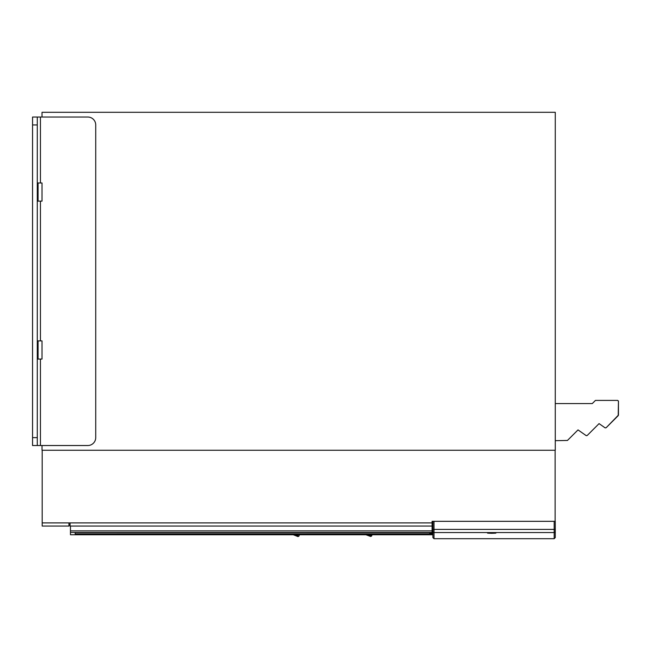 <?xml version="1.0" encoding="UTF-8"?>
<svg xmlns="http://www.w3.org/2000/svg" width="651" height="651" viewBox="0 0 651 651"><rect width="100%" height="100%" fill="white"/><g stroke="black" fill="none" stroke-linecap="round" stroke-linejoin="round"><path stroke-width="0.98" d="M555.279 440.686L567.46 440.45L578.015 429.904L586.169 435.609L587.178 435.519L599.075 423.622L605.096 427.845L606.114 427.756L618.45 415.086L618.45 401.203L617.661 400.414L595.437 400.414L592.28 403.571L555.279 403.571M618.45 401.203L618.222 415.647L606.114 427.756L605.218 427.91L606.114 427.756M567.46 440.45L578.015 429.904L586.169 435.609L587.178 435.519L586.291 435.682M599.075 423.622L605.096 427.845M618.426 401L617.661 400.414L618.426 401M618.45 415.086L618.222 415.647M554.172 521.329L554.172 529.401L555.279 529.401L555.279 521.329L432.101 521.329L432.891 521.329L432.891 537.596L432.891 529.401L433.997 529.401L433.997 532.551A1.107 1.107 180 0 1 432.891 531.452M555.124 521.329L555.124 450.264M42.185 450.264L42.185 526.065L68.949 526.065L68.949 522.908L70.056 522.908L70.056 526.065L432.101 526.065L432.101 521.329M70.056 524.958L68.949 524.958M299.59 534.276L298.964 536.131L295.416 534.748M297.971 536.587L293.243 534.748L297.971 536.587L298.964 536.131M372.234 534.276L371.656 536.001L368.328 534.748M365.927 534.748L370.671 536.481L371.656 536.009M369.174 535.089L367.18 534.748M491.717 532.835C497.315 532.998 497.315 533.153 491.717 533.307C497.315 533.153 497.315 532.998 491.717 532.835C486.11 532.998 486.11 533.153 491.717 533.307C486.11 533.153 486.11 532.998 491.717 532.835M555.279 529.401L555.279 531.452A1.107 1.107 0 0 1 554.172 532.551L433.997 532.551L433.997 538.694L554.172 538.694L554.172 529.401L433.997 529.401L433.997 521.329L432.891 521.329M555.279 531.452L555.279 537.596L554.172 538.694M75.191 533.91L75.191 532.608L75.191 533.91L429.953 533.91L431.312 533.893L429.733 532.608M430.523 532.616L430.523 533.104M431.239 532.64L431.312 533.893M75.191 532.608L431.271 532.64M70.454 526.065L70.454 530.874L432.101 530.874L432.101 526.065M70.454 530.874L70.454 532.453L432.101 532.453L432.101 534.748L70.454 534.748L70.454 532.453M432.101 530.874L432.101 532.453M37.286 445.52L37.286 124.935L32.55 124.935L32.55 445.52L87.82 445.52A7.893 7.893 0 0 0 95.721 437.627L95.721 124.935A7.893 7.893 0 0 0 87.82 117.042L40.443 117.042L40.443 182.972M37.286 124.935L37.286 117.042L32.55 117.042L32.55 124.935M37.286 117.042L40.443 117.042M37.286 182.182A0.789 0.789 180 0 0 38.075 182.972L42.022 182.972L42.022 201.135L38.075 201.135A0.789 0.789 0 0 0 37.286 201.924M37.286 340.107A0.789 0.789 180 0 0 38.075 340.896L42.022 340.896L42.022 359.059L38.075 359.059A0.789 0.789 0 0 0 37.286 359.848M42.022 445.52L42.022 450.264L555.279 450.264L555.279 112.306L42.022 112.306L42.022 117.042M42.185 522.908L68.949 522.908M70.056 522.908L432.101 522.908M429.953 533.91L429.733 533.104M40.443 201.135L40.443 340.896M40.443 359.059L40.443 445.52M37.286 437.627L32.55 437.627M38.075 182.972L38.075 201.135M38.075 340.896L38.075 359.059M370.671 536.481L365.919 534.748M433.997 538.694L432.891 537.596"/></g></svg>
